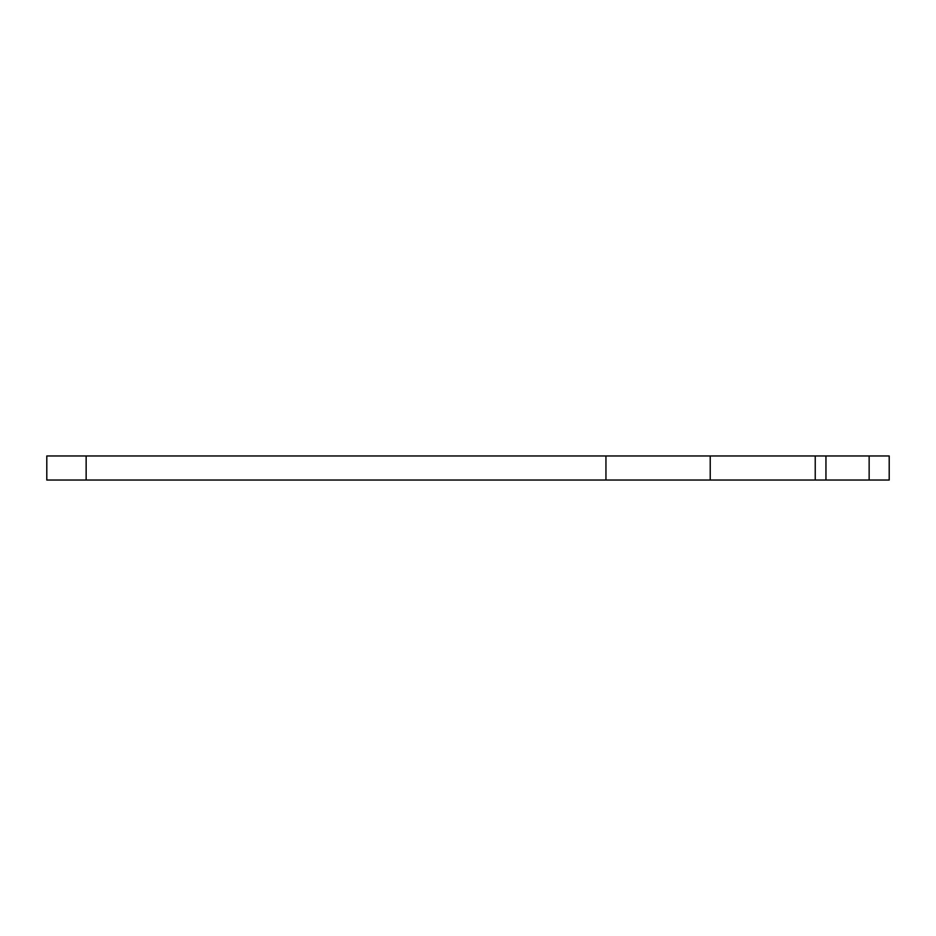 <?xml version="1.0" encoding="UTF-8"?>
<svg xmlns="http://www.w3.org/2000/svg" width="936" height="936" viewBox="0 0 936 936"><rect width="100%" height="100%" fill="white"/><g stroke="black" fill="none" stroke-linecap="round" stroke-linejoin="round"><path stroke-width="1.4" d="M46.8 480.039L46.8 455.961L86.147 455.961L86.147 480.039L46.8 480.039M815.233 480.039L815.233 455.961L889.2 455.961L889.2 480.039L86.147 480.039M815.233 455.961L86.147 455.961M710.225 455.961L710.225 480.039M825.95 455.961L825.95 480.039M869.146 455.961L869.146 480.039M605.943 455.961L605.943 480.039"/></g></svg>
